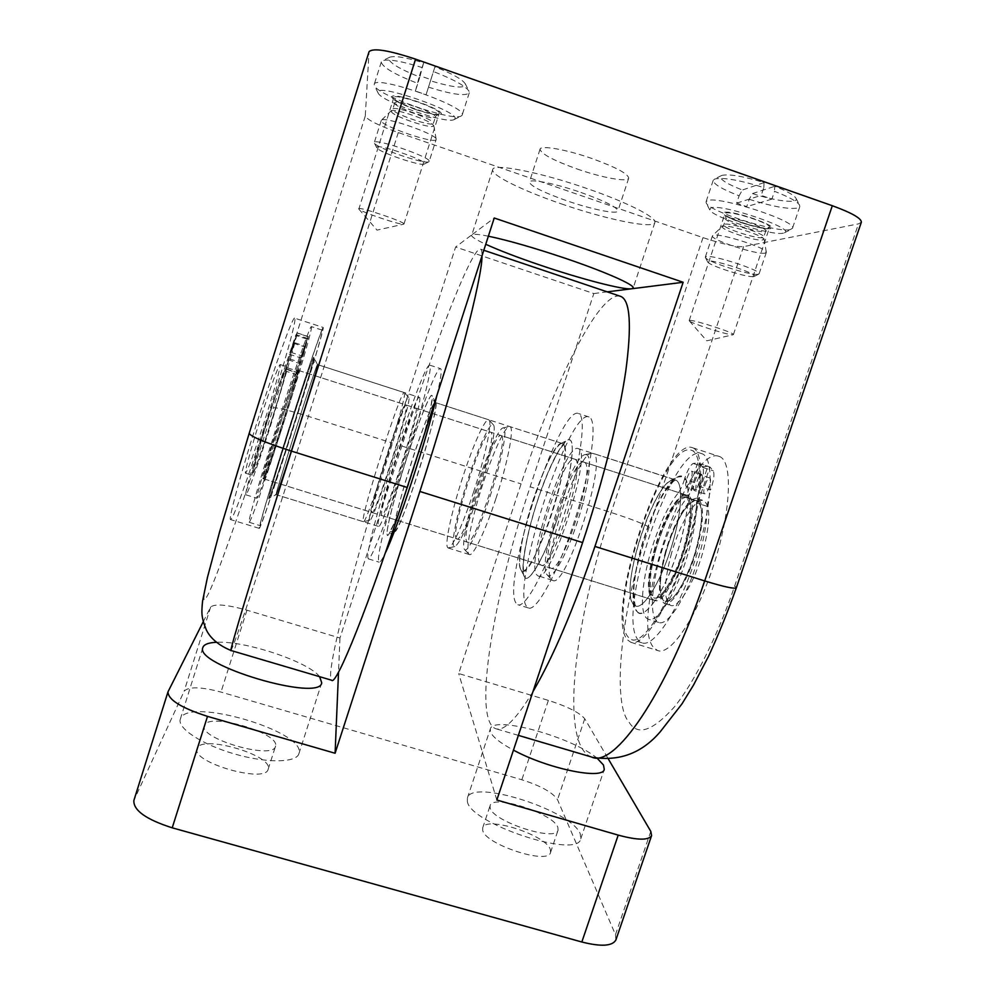 <?xml version="1.0" encoding="UTF-8"?>
<svg xmlns="http://www.w3.org/2000/svg" width="995" height="995" viewBox="0 0 995 995"><rect width="100%" height="100%" fill="white"/><g stroke="black" fill="none" stroke-linecap="round" stroke-linejoin="round"><path stroke-width="0.75" stroke-dasharray="4.97 3.73" d="M580.956 192.458C604.873 201.04 617.186 207.221 617.895 211.002C617.223 214.621 591.366 209.311 566.653 200.716C542.984 192.309 530.559 186.09 529.377 182.06C529.663 178.466 555.309 183.503 580.956 192.458M577.025 168.951C601.751 177.645 627.82 182.458 628.703 178.18C628.193 173.814 615.967 167.272 592.05 158.553C566.379 149.486 540.521 144.996 540.036 149.2C541.019 153.839 553.344 160.419 577.025 168.951M439.193 113.467L439.205 113.418C441.991 109.276 394.045 92.547 393.796 97.597L393.784 97.672C392.018 102.137 438.385 118.231 439.193 113.467M358.66 208.788L358.66 208.751C358.163 206.102 405.985 222.246 403.958 224.037L403.634 224.211C400.413 225.243 360.936 211.947 358.834 209.087L393.796 97.597M768.588 228.004L769.595 227.37C772.207 223.9 731.4 210.629 725.765 213.117L724.969 213.689C722.656 217.196 761.983 230.106 768.588 228.004M689.833 320.402C694.771 319.905 735.342 333.138 733.414 334.606L732.569 334.793C727.096 334.929 691.052 323.338 689.324 320.887L689.833 320.402M294.595 318.139L294.582 318.139C292.642 317.094 275.876 362.926 258.153 418.771C240.404 474.615 228.017 520.534 230.591 519.577L231.549 518.557C241.499 503.905 300.341 317.069 294.595 318.139L323.176 327.442C326.36 325.552 267.406 511.903 259.993 527.275L259.334 528.395C257.842 529.663 271.237 484.204 288.936 428.497C306.622 372.802 322.305 326.758 323.164 327.442M719.211 456.431L719.298 456.456C732.755 460.486 731.462 509.34 714.348 562.934C697.395 616.589 670.605 656.14 657.645 650.519L654.25 648.205C627.733 623.069 688.167 443.372 719.211 456.431M692.557 447.75L692.632 447.775C705.169 451.494 702.943 500.174 685.791 553.904C668.777 607.696 642.857 647.633 630.842 642.297L627.708 640.059C603.405 615.557 663.74 435.412 692.557 447.75M561.242 203.838C605.768 219.31 653.292 229.26 654.847 222.582C657.446 217.818 627.882 202.57 587.473 188.702C539.775 172.035 492.96 163.018 492.724 169.585C490.56 175.033 522.785 190.742 561.242 203.838M536.715 574.836L537.86 575.782C550.297 585.558 593.119 451.718 578.493 448.745L578.244 448.633C565.446 441.469 525.621 562.797 536.715 574.836M633.877 604.96L635.556 606.054C643.317 609.4 659.76 583.617 670.667 549.451C681.674 515.335 683.739 483.396 675.941 480.162L671.115 480.573C651.762 488.644 621.639 583.468 632.335 602.647L635.556 606.054C643.317 609.4 659.76 583.617 670.667 549.451C681.674 515.335 683.739 483.396 675.941 480.162L675.593 480.013C657.396 471.12 617.422 591.341 633.877 604.96M419.355 397.415L419.43 397.478C424.79 397.428 381.508 533.345 378.398 526.355L378.125 525.683C375.998 516.281 415.549 393.137 419.355 397.415L317.492 364.593C316.733 362.566 273.152 499.826 276.162 494.664L276.448 494.167C280.167 486.58 319.221 363.324 317.504 364.593L317.455 364.618C316.733 362.566 273.152 499.826 276.162 494.664L276.448 494.167C280.204 486.505 319.582 362.192 317.492 364.593L404.368 392.639C408.671 392.577 366.247 526.131 363.374 521.691L363.088 521.019C361.832 511.878 401.358 388.56 404.306 392.565M637.26 611.714C644.586 619.972 663.13 594.388 676.065 555.956C689.112 517.599 691.861 480.038 682.831 476.58L677.52 477.078C656.29 486.045 623.89 588.057 635.569 609.164L637.26 611.714C629.624 606.266 634.263 565.409 645.407 533.917C655.643 501.803 675.145 471.033 682.831 476.58C691.911 477.811 688.739 520.335 676.065 555.956C664.386 592.286 643.417 621.365 637.26 611.714M313.699 357.416C312.654 354.693 264.745 505.696 268.973 498.383L269.297 497.836C273.787 489.329 315.813 356.596 313.761 357.392L313.699 357.416C315.291 354.767 304.967 389.667 294.445 422.788C284.11 455.61 270.901 495.137 269.297 497.836C266.324 504.925 276.112 471.182 288.065 433.521C299.806 396.234 313.537 355.588 313.699 357.416M861.359 222.208L858.474 223.875L743.563 246.623C735.989 247.071 722.469 244.073 703.005 237.631L398.286 132.559C378.224 125.37 367.217 119.86 365.277 116.029L369.046 51.715M532.934 691.687C516.082 719.522 503.569 731.822 495.386 728.589C472.19 718.738 493.955 595.172 530.148 486.791L593.828 293.55L455.61 247.034L392.54 443.086C357.006 553.083 324.246 674.946 331.609 680.219M593.828 293.55L607.199 291.858M488.371 236.201C478.757 234.285 473.247 233.825 471.854 234.82L494.241 218.004M492.724 169.585L471.854 234.82L455.61 247.034M471.58 235.181C471.344 236.773 476.07 239.807 485.759 244.285M557.834 827.33L558.058 830.129C556.304 842.355 491.978 821.223 490.125 807.803L490.112 805.627C492.425 793.823 553.469 813.4 557.834 827.33M550.359 849.506L550.546 852.454C548.568 865.314 484.329 844.195 482.687 830.141L482.712 827.865C485.237 815.44 546.218 834.967 550.359 849.506M275.59 745.964L275.491 746.362C273.451 760.342 198.117 738.439 204.385 725.604L204.435 725.454C207.992 712.084 279.57 732.83 275.59 745.964M268.264 768.799L268.152 769.222C265.876 783.923 190.592 762.195 197.097 748.613L197.159 748.451C200.94 734.36 272.481 754.944 268.264 768.799M619.997 296.174L617.435 296C595.11 298.948 552.101 388.846 521.081 483.906L458.695 673.54L548.369 700.38C567.436 706.487 579.563 712.619 584.749 718.751L608.48 759.222M203.241 621.751L210.642 607.049C214.808 603.555 226.91 604.599 246.947 610.184L339.967 638.019L401.818 446.034C432.701 349.854 468.235 256.349 479.117 249.384L480.635 249.198C481.63 249.72 482.077 251.959 482.003 255.902M597.323 758.414C573.008 737.357 492.985 715.032 490.324 728.912L490.435 731.698C492.326 736.723 500 742.867 513.457 750.118M467.364 801.249C469.006 823.288 578.083 859.469 580.757 838.822L580.234 833.785C571.615 810.303 471.642 778.488 467.426 797.953L467.364 801.249M180.53 718.564L180.319 719.111C176.998 728.091 201.923 744.571 234.335 753.911C266.697 763.376 296.423 762.854 298.886 753.737L299.109 752.742C304.159 730.803 188.13 697.047 180.53 718.564M394.182 530.658L394.915 531.355C398.721 527.76 406.358 508.619 417.825 473.931C429.181 439.006 437.501 405.537 435.71 402.938L435.449 402.602C433.285 401.035 422.303 428.509 412.029 460.461C401.545 492.786 393.025 525.882 394.182 530.658C391.135 520.994 430.723 398.025 435.449 402.602L435.536 402.676C441.855 402.925 398.609 538.631 394.542 531.355L394.182 530.658M406.706 458.334C393.945 497.662 384.045 537.188 387.851 535.086C390.401 534.676 401.383 507.164 412.452 472.774C424.803 434.728 433.944 398.448 432.079 395.836C430.611 391.433 418.323 422.166 406.706 458.334M521.044 569.986L520.696 569.351C517.101 562.274 523.183 529.788 533.469 498.905C544.016 467.886 553.058 449.504 560.583 443.77L562.784 443.683C568.344 445.611 562.983 480.349 551.043 515.97C540.26 548.879 526.902 573.655 522.114 570.894L521.044 569.986L522.114 570.894C533.631 580.396 576.515 446.357 562.784 443.683L562.561 443.583C550.633 436.693 510.833 558.207 521.044 569.986M557.362 518.494C544.153 558.842 527.81 586.154 524.154 576.13C520.174 568.269 526.691 533.133 537.785 499.838C549.178 466.381 559.028 446.506 567.337 440.213C576.752 434.156 572.175 474.466 557.362 518.494M615.942 939.827L615.47 934.691L557.523 799.706C552.735 792.48 540.845 785.839 521.84 779.781L221.002 692.072C200.978 686.761 188.689 686.463 184.15 691.177L133.865 800.515M496.841 800.017L458.695 673.54M319.631 676.675C308.226 661.526 244.173 640.307 215.99 642.322M339.967 638.019L338.524 672.085M281.722 419.131C271.585 450.66 263.041 480.125 264.272 479.018C266.125 475.996 271.846 459.64 281.423 429.964C291.1 399.828 299.868 369.891 298.736 370.513C297.144 372.802 291.473 389.008 281.722 419.131M654.785 547.835C646.949 577 646.377 594.363 653.056 599.935C660.207 603.579 676.102 577.523 684.734 546.728C692.47 517.126 693.018 499.9 686.376 495.062C678.714 491.629 663.13 518.32 654.785 547.835M269.172 415.388C259.409 445.66 251.424 474.043 252.867 473.085C254.907 470.262 260.553 454.603 269.807 426.096C279.147 397.117 287.344 368.287 285.988 368.809C284.197 370.948 278.588 386.47 269.172 415.388M281.423 429.765C272.232 458.26 266.747 473.956 264.956 476.841C263.787 477.898 271.996 449.603 281.722 419.355C291.075 390.463 296.51 374.904 298.052 372.69C299.134 372.08 290.727 400.811 281.423 429.765M655.344 547.81C647.82 575.819 647.272 592.485 653.69 597.808C660.556 601.303 675.804 576.292 684.1 546.752C691.513 518.345 692.035 501.803 685.667 497.139C678.316 493.843 663.354 519.465 655.344 547.81M666.202 551.242C658.727 579.239 658.317 595.93 664.971 601.328C672.06 604.885 687.508 579.961 695.754 550.446C703.117 522.052 703.515 505.485 696.91 500.759C689.336 497.388 674.175 522.91 666.202 551.242M262.294 412.975C252.083 444.554 243.899 474.167 245.554 473.197C247.842 470.299 253.812 453.994 263.476 424.305C273.227 394.132 281.647 364.033 280.08 364.518C278.065 366.682 272.145 382.839 262.294 412.975M269.807 426.308C260.18 455.984 254.297 472.302 252.158 475.262C250.665 476.269 258.974 446.705 269.16 415.151C278.973 385.015 284.806 368.846 286.672 366.645C288.077 366.098 279.545 396.147 269.807 426.308M665.63 551.255C657.844 580.408 657.409 597.796 664.349 603.443C671.725 607.149 687.819 581.192 696.413 550.422C704.087 520.845 704.497 503.582 697.619 498.669C689.722 495.162 673.938 521.766 665.63 551.255M671.55 553.12C663.777 582.262 663.429 599.674 670.493 605.346C678.005 609.102 694.199 583.194 702.781 552.436C710.418 522.86 710.741 505.597 703.751 500.647C695.704 497.09 679.821 523.644 671.55 553.12M371.881 512.052L372.068 512.549C374.219 518.047 410.039 405.612 406.283 405.127L406.209 405.052C403.572 401.42 370.364 504.987 371.881 512.052M297.58 370.19C295.925 368.934 259.894 482.55 263.165 478.682L263.451 478.334C267.182 472.824 300.254 368.212 297.642 370.165L297.58 370.19M311.335 326.596C315.49 324.743 257.991 506.828 249.907 521.256L249.173 522.275C247.32 523.382 259.993 478.943 277.219 424.753C294.421 370.563 310.079 325.825 311.335 326.596L322.305 330.178C325.514 328.002 267.966 509.913 260.839 524.601L260.205 525.658C258.762 526.89 271.809 482.625 289.01 428.484C306.199 374.356 321.46 329.519 322.305 330.178L322.305 330.166M369.443 519.614C367.876 510.895 406.209 391.644 408.746 397.465L408.758 397.49C413.074 397.739 372.864 524.328 369.767 520.248L369.443 519.614M584.388 462.339C596.776 465.623 561.304 576.142 550.484 568.033L549.551 567.312C539.638 557.747 573.045 455.897 584.102 462.202L584.388 462.339M652.72 599.4L654.088 600.246C669.809 609.835 705.069 500.435 687.806 495.56L687.396 495.386C671.575 487.575 638.056 588.418 652.72 599.4M638.79 640.631C614.189 616.776 673.13 441.133 701.935 453.72L701.972 453.72C714.522 457.476 712.681 504.925 696.015 557.101C679.51 609.338 653.976 648.081 641.912 642.782L638.79 640.631M628.566 637.484C604.798 613.878 663.702 438.061 691.674 450.374L691.699 450.387C703.9 454.019 701.711 501.393 685.033 553.63C668.503 605.918 643.292 644.81 631.589 639.623L628.566 637.484M586.888 454.827L585.358 454.591C571.155 455.051 536.467 563.991 547.088 574.737L547.163 574.824C551.628 580.956 565.72 557.324 576.876 523.532C588.12 489.814 592.572 457.414 586.888 454.827M593.107 453.459L591.465 453.222C576.242 453.819 539.949 567.809 551.292 579.364L552.511 580.321C565.794 590.346 608.579 456.705 593.107 453.459M524.552 576.826C519.676 572.212 526.89 531.74 537.785 499.838C548.108 467.426 564.861 435.4 569.774 440.076C576.08 440.399 569.762 482.376 557.362 518.494C545.596 555.235 527.959 585.719 524.552 576.826M501.331 435.661C509.726 437.651 474.093 549.066 467.277 542.151L466.692 541.541C460.66 533.133 493.98 430.487 501.144 435.549L501.331 435.661M540.173 564.401L541.069 565.098C551.441 573.083 586.926 462.464 574.986 459.317L574.712 459.18C564.103 453.023 530.696 554.949 540.173 564.401M526.355 606.104C510.982 584.923 569.513 407.415 589.028 416.967L589.04 416.98C597.709 419.442 591.975 466.145 575.16 518.905C558.444 571.715 536.516 612.062 528.37 607.945L526.355 606.104M515.92 602.908C501.418 581.963 559.924 404.281 578.555 413.559L578.568 413.572C586.863 415.922 580.769 462.551 563.941 515.36C547.2 568.22 525.621 608.716 517.848 604.724L515.92 602.908M490.05 496.418C502.077 460.076 508.308 425.997 503.084 427.912C498.918 428.198 487.737 452.936 478.396 481.729C467.998 513.271 461.133 545.82 464.478 549.414C467.202 554.091 479.279 529.576 490.05 496.418M495.92 498.582C507.786 462.737 514.378 428.223 510.112 426.706L509.316 426.544C504.788 426.88 492.973 452.824 483.184 482.985C472.6 515.062 465.523 548.394 468.533 553.705L469.304 554.526C472.911 556.926 485.15 531.666 495.92 498.582M431.917 395.575C430.462 391.98 417.141 425.537 406.706 458.334C396.109 490.734 385.687 530.696 387.117 534.303C387.13 542.225 400.587 510.012 412.452 472.774C424.504 436.021 434.765 394.741 431.917 395.575M456.12 538.258L456.668 538.855C462.961 545.608 498.619 434.081 490.734 432.253L490.56 432.141C483.893 427.241 450.586 529.987 456.12 538.258M415.972 408.236C420.201 408.883 384.393 521.218 381.769 515.559L381.545 515.062C379.555 507.848 412.776 404.38 415.885 408.161L415.972 408.236M429.852 365.165C423.771 359.979 365.812 540.111 367.876 557.461L368.337 558.842C370.812 561.242 387.49 518.582 404.492 464.976C421.532 411.395 432.9 365.799 429.852 365.177L440.611 368.672C433.609 363.175 375.612 543.133 378.573 560.745L379.145 562.163C380.102 562.635 382.117 559.675 385.189 553.282M478.981 492.923C467.849 525.808 459.789 543.68 454.814 546.541C449.777 547.847 456.916 512.935 468.259 478.52C478.495 446.854 490.597 420.574 493.458 424.902C496.567 427.663 489.888 459.827 478.981 492.923M473.719 491.567C463.459 523.146 452.153 548.108 448.534 547.996L447.389 547.15C444.902 541.989 452.389 508.731 462.949 476.58C473.222 444.79 485.286 417.788 488.756 419.79L489.154 420.114C492.326 422.887 485.199 456.68 473.719 491.567M436.83 395.674C440.835 378.622 442.091 369.63 440.611 368.672L440.598 368.672M302.766 354.543L305.614 346.285L302.766 354.543M291.833 351.024L294.756 342.778L291.833 351.024M301.535 355.29L304.458 346.832L301.535 355.29M290.341 351.683L293.338 343.225L290.341 351.683M287.692 367.914L298.363 371.334L302.94 356.235L292.207 352.777L297.356 332.989L286.062 368.871L297.007 372.379C296.634 376.309 292.008 392.428 283.14 420.736C274.185 449.168 264.645 476.879 263.862 476.505C263.687 474.292 268.264 458.247 277.593 428.397C286.237 400.935 295.142 375.015 296.672 372.677L285.652 369.133L297.02 333.051L295.652 335.414L263.439 431.221C252.158 466.991 244.31 495.709 245.902 494.826C247.295 495.323 260.28 458.409 272.058 420.935L292.207 352.777M298.363 371.334L282.493 424.231C270.702 461.668 257.991 498.632 256.921 498.234C255.603 499.204 263.712 470.598 274.993 434.865L295.117 374.145L283.811 370.513M289.234 354.183L300.49 357.814L308.052 336.621L297.02 333.051M286.062 368.871C285.913 372.876 281.423 389.045 272.568 417.39C263.625 445.859 253.887 473.533 252.867 473.085C252.444 470.784 256.884 454.69 266.187 424.79C274.819 397.303 283.911 371.409 285.652 369.133M297.356 332.989L308.313 336.546L302.94 356.235M300.49 357.814L295.117 374.145M308.052 336.621L296.672 372.677M297.007 372.379L308.313 336.546M694.784 481.63C696.5 476.953 698.042 474.603 699.435 474.603C700.53 475.573 700.318 478.533 698.801 483.483C697.072 488.172 695.53 490.51 694.149 490.498C693.055 489.515 693.266 486.555 694.784 481.63M705.082 484.951C706.798 480.274 708.365 477.948 709.796 477.948C710.928 478.931 710.729 481.891 709.211 486.841C707.482 491.518 705.915 493.856 704.51 493.831C703.378 492.836 703.564 489.876 705.082 484.951M687.047 478.048C688.714 473.471 690.207 471.182 691.537 471.157C692.582 472.103 692.358 474.988 690.866 479.814C689.187 484.403 687.694 486.692 686.376 486.704C685.331 485.747 685.555 482.861 687.047 478.048M697.109 481.306C698.788 476.729 700.306 474.441 701.662 474.441C702.744 475.386 702.545 478.272 701.052 483.11C699.373 487.687 697.856 489.975 696.5 489.963C695.43 489.005 695.629 486.12 697.109 481.306M707.047 506.318L696.525 502.948L699.236 488.856L700.032 486.642L710.505 490.013C713.713 480.971 714.659 474.578 713.315 470.834L709.97 467.041L698.279 501.604L688.005 498.308C693.801 502.91 691.363 529.9 682.321 556.168C671.886 584.525 662.695 598.517 654.71 598.132C647.173 595.93 649.586 566.988 658.976 539.688C668.665 512.649 677.694 498.532 686.09 497.301L696.289 500.584L707.918 466.22L703.266 466.73C700.592 468.222 697.893 472.787 695.182 480.411L694.498 482.575C692.57 488.769 690.393 493.396 687.931 496.468C679.187 507.263 671.127 523.37 663.764 544.787C651.402 580.694 648.317 619.313 658.665 622.422C666.961 626.303 684.05 601.602 695.493 567.349C703.415 543.245 707.271 522.897 707.047 506.318L710.505 490.013M696.525 502.948C696.612 519.502 692.694 539.837 684.759 563.978C673.317 598.256 656.464 623.057 648.392 619.238C638.33 616.216 641.651 577.647 654.001 541.703C661.352 520.261 669.349 504.117 677.968 493.271L687.931 496.468M694.498 482.575L684.473 479.341L685.157 477.177C687.881 469.54 690.542 464.963 693.167 463.459L697.706 462.899L707.918 466.22M698.279 501.604C704.249 506.268 701.972 533.283 692.918 559.513C682.471 587.846 673.155 601.776 664.971 601.328C657.222 599.052 659.449 570.073 668.839 542.81C678.553 515.808 687.707 501.741 696.289 500.584M709.97 467.041L699.696 463.707L702.93 467.463C704.199 471.195 703.241 477.588 700.032 486.642M684.473 479.341C682.558 485.548 680.381 490.187 677.968 493.271M697.706 462.899L686.09 497.301M688.005 498.308L699.696 463.707M749.173 199.311C772.095 206.462 788.239 209.398 797.58 208.104L799.806 206.612L799.52 205.02C797.094 201.413 788.761 196.848 774.52 191.326L771.896 199.124L761.212 195.381L763.837 187.582C739.186 179.983 722.793 177.147 714.659 179.038L713.228 180.282C713.241 183.963 721.872 189.137 739.111 195.791L736.661 203.117L746.723 206.624L749.173 199.311L752.456 193.577C775.926 201.288 799.731 204 795.913 198.142C793.811 194.995 786.734 191.052 774.682 186.326L774.52 191.326M790.316 229.571C777.729 233.191 709.622 211.699 706.276 203.092L706.052 201.798L707.433 200.704C717.494 195.331 797.853 221.375 792.48 228.265L790.316 229.571M763.837 187.582L764.048 182.583C742.855 176.127 728.738 173.752 721.686 175.456L721.475 175.555C718.141 178.366 725.106 183.192 742.357 190.033L739.111 195.791M783.363 233.141C772.568 236.225 712.594 217.296 709.796 209.945L710.84 207.918C720.927 203.191 796.796 228.937 784.358 232.818L783.363 233.141M765.093 253.14C757.17 255.106 709.845 239.571 712.42 235.852L713.328 235.255C719.485 232.83 766.697 247.879 766.299 252.158L765.093 253.14M757.954 274.321C750.715 275.727 706.798 261.697 705.418 257.543L706.201 256.561C712.532 254.521 761.959 270.603 759.11 273.774L757.954 274.321M753.501 276.61C747.282 277.804 708.826 265.503 707.681 261.959L708.378 261.138C714.472 259.384 760.342 274.732 754.173 276.448L753.501 276.61M764.048 182.583L742.357 190.033M752.456 193.577L774.682 186.326M736.661 203.117L761.212 195.381M771.896 199.124L746.723 206.624M428.472 87.162C451.63 94.376 465.2 96.341 469.18 93.02L468.956 91.055C465.312 85.868 453.471 79.364 433.434 71.54L430.872 79.625L419.529 75.645L422.091 67.548C401.694 61.168 388.523 58.879 382.577 60.695L381.247 62.212C382.826 67.511 395.015 74.588 417.825 83.443L415.425 91.018L426.071 94.736L430.499 80.794C454.18 87.933 465.784 88.928 465.287 83.767C462.128 79.227 452.016 73.593 434.927 66.839L433.434 71.54M462.078 115.258L461.12 116.054C452.451 121.527 378.685 95.881 374.506 85.844L374.232 84.376C374.58 74.277 467.998 106.987 462.153 115.059L462.078 115.258M422.091 67.548L423.621 62.872C406.209 57.474 394.915 55.583 389.766 57.188L388.56 58.531C389.741 63.145 400.152 69.314 419.803 77.05L417.825 83.443M454.852 118.902L454.043 119.599C446.68 124.313 381.707 101.739 378.212 93.182L377.951 92.174C376.757 82.821 461.008 112.186 454.852 118.902M436.133 139.536C435.225 144.611 379.481 125.395 381.247 120.582L381.471 120.184C384.157 116.067 436.506 134.213 436.158 139.101L436.133 139.536M429.144 161.464L428.77 161.787C424.703 164.61 376.197 147.969 374.406 143.093L374.294 142.546C374.182 137.646 432.191 157.62 429.168 161.414L436.158 139.474M424.517 163.802L424.206 164.075C420.748 166.513 378.274 151.949 376.782 147.795L376.682 147.409C375.961 142.944 427.502 160.643 424.517 163.802M423.621 62.872L419.803 77.05M430.499 80.794L434.927 66.839M415.425 91.018L419.529 75.645M430.872 79.625L426.071 94.736M231.051 650.519L233.651 644.424C243.812 617.087 277.617 513.42 308.363 416.358C288.314 410.127 276.647 407.291 273.376 407.863C249.683 483.868 215.306 582.684 207.196 595.98C201.96 606.191 202.98 596.465 210.243 566.789C218.203 535.434 233.837 482.314 249.285 433.186L249.185 433.36M703.005 237.631L611.141 512.512C579.438 606.54 563.108 712.557 581.416 747.344C584.065 752.295 587.411 755.504 591.44 756.971L592.634 757.319M743.563 246.623L649.2 527.139C623.218 599.351 610.395 701.997 629.138 722.32C637.596 736.2 652.658 731.076 674.336 706.96C695.505 681.003 719.049 632.136 734.72 585.856L858.474 223.875M736.362 587.722L734.72 585.856M368.983 52.101L249.285 433.186M365.277 116.029L273.376 407.863M398.286 132.559L308.363 416.358L392.54 443.086M649.2 527.139C643.068 523.631 630.382 518.756 611.141 512.512L530.148 486.791M615.47 934.691L650.792 831.385M168.217 691.289L134.126 799.818M210.642 607.049L184.15 691.177M246.947 610.184L221.002 692.072M548.369 700.38L521.84 779.781M401.818 446.034L521.081 483.906M584.749 718.751L557.523 799.706M306.808 339.034L295.652 335.414M308.151 338.586L297.318 335.079M693.167 463.459L703.266 466.73M702.93 467.463L713.315 470.834M740.417 222.358C754.596 227.034 764.62 229.136 770.478 228.663C781.174 226.885 731.325 209.522 723.862 212.445C721.512 214.149 727.034 217.457 740.417 222.358M726.574 218.203L725.865 218.713C723.8 221.785 759.061 233.34 764.906 231.524L765.789 230.977C768.078 227.942 731.648 216.077 726.574 218.203M723.253 226.275L722.693 226.537C718.452 229.024 756.387 241.735 762.68 239.944L763.588 239.123C763.812 235.666 728.116 224.298 723.253 226.275M762.854 237.606C757.046 239.335 721.798 227.768 723.825 224.808L724.534 224.323C729.559 222.283 765.988 234.148 763.725 237.084L762.854 237.606M415.4 109.462C430.051 114.301 438.646 115.868 441.195 114.164C444.491 109.661 391.557 91.217 391.756 96.975C392.975 99.998 400.861 104.152 415.4 109.462M394.754 102.97C393.149 106.863 434.753 121.29 435.4 117.087L435.412 117.049C437.85 113.418 394.978 98.48 394.779 102.908L394.754 102.97M391.458 111.328C389.866 115.171 432.651 129.972 433.273 125.818L433.285 125.469C433.447 121.49 393.883 107.734 391.657 111.017L391.458 111.328M436.158 139.101L433.397 123.355C432.788 127.472 391.184 113.069 392.751 109.301L392.776 109.251C392.938 104.935 435.81 119.848 433.397 123.355L435.499 116.801L437.564 114.649C439.404 115.855 431.942 114.077 415.201 109.338C399.119 102.622 392.192 99.388 394.418 99.624L394.891 102.46L392.776 109.251L381.471 120.184M628.703 178.18L617.895 211.002M403.958 224.037L439.205 113.418M733.414 334.606L769.595 227.37M689.324 320.887L706.798 340.825L733.104 334.768M259.334 528.395L230.591 519.577M630.842 642.297L657.645 650.519M692.632 447.775L719.298 456.456M654.847 222.582L633.168 288.003M552.511 580.321L537.86 575.782M378.398 526.355L276.162 494.664L268.973 498.383M540.036 149.2L529.377 182.06M689.174 320.589L724.969 213.689M358.834 209.087L377.005 230.119L403.634 224.211M518.37 735.38L495.386 728.589M635.556 606.054L635.88 606.129C634.997 605.719 634.263 601.49 633.715 593.43C633.715 577.374 639.947 548.034 649.461 523.121C654.424 510.908 659.511 500.448 664.76 491.754L673.491 481.257L675.953 479.988L578.244 448.633M632.335 602.647L635.569 609.164M671.115 480.573L677.52 477.078M317.504 364.593L313.761 357.392M550.546 852.454L558.058 830.129M268.152 769.222L275.491 746.362M197.097 748.613L204.385 725.604M483.819 250.267L480.635 249.198M580.757 838.822L604.263 769.334M298.886 753.737L321.733 682.806M180.319 719.111L202.918 647.397M394.915 531.355L387.851 535.086M520.696 569.351L524.154 576.13M448.048 547.947L469.304 554.526M482.712 827.865L490.112 805.627M467.426 797.953L490.324 728.912M435.71 402.938L432.079 395.836M560.583 443.77L567.337 440.213M394.542 531.355C391.607 531.181 389.94 531.591 389.555 532.586L395.313 520.696C401.619 505.05 408.46 485.498 415.835 462.053C423.124 438.347 428.099 420.114 430.76 407.378L431.992 399.007L435.449 402.602L562.561 443.583L564.687 443.434L559.737 449.267C550.484 465.2 542.088 485.548 534.551 510.311C527.474 534.016 523.134 556.553 523.32 567.809L523.855 571.988L522.114 570.894M264.272 479.018L653.056 599.935M263.862 476.505L264.956 476.841M653.69 597.808L654.71 598.132M245.554 473.197L252.158 475.262M664.349 603.443L670.493 605.346M298.736 370.513L686.376 495.062M285.988 368.809L298.052 372.69M685.667 497.139L696.91 500.759M280.08 364.518L286.672 366.645M697.619 498.669L703.751 500.647M363.287 521.666L276.162 494.664C268.849 494.353 270.304 497.388 269.62 497.04L269.633 497.027C271.137 497.649 317.878 349.27 313.562 358.71C314.333 359.979 311.472 360.638 317.492 364.593M263.165 478.682L372.068 512.549M297.642 370.165L406.209 405.052M249.173 522.275L260.205 525.658M408.758 397.49L404.368 392.639M369.767 520.248L363.374 521.691M654.088 600.246L550.484 568.033M585.358 454.591L591.465 453.222M675.593 480.013L592.858 453.347M687.396 495.386L584.102 462.202M701.972 453.72L691.699 450.387M641.912 642.782L631.589 639.623M547.163 574.824L551.367 579.463M541.069 565.098L467.277 542.151M503.084 427.912L509.316 426.544M562.561 443.583L509.937 426.619M574.712 459.18L501.144 435.549M589.04 416.98L578.568 413.572M528.37 607.945L517.848 604.724M464.478 549.414L468.794 554.115M381.769 515.559L456.668 538.855M454.814 546.541L448.534 547.996M435.449 402.602L488.756 419.79M415.885 408.161L490.56 432.141M368.337 558.842L379.145 562.163M493.458 424.902L489.154 420.114M294.756 342.778L305.614 346.285M293.338 343.225L304.458 346.832M245.902 494.826L256.921 498.234M289.644 358.946L300.502 362.441M288.115 359.792L299.234 363.374M709.796 477.948L699.435 474.603M701.662 474.441L691.537 471.157M658.665 622.422L648.392 619.238M704.51 493.831L694.149 490.498M696.5 489.963L686.376 486.704M766.299 252.158L763.725 237.084L765.789 230.977L768.016 228.564C768.376 229.472 760.59 227.855 744.633 223.701C730.106 218.216 723.738 215.492 725.529 215.529L725.865 218.713L723.825 224.808L712.619 235.566M713.228 180.282L706.052 201.798M709.796 209.945L706.276 203.092M712.42 235.852L705.331 257.046M707.681 261.959L705.418 257.543M799.806 206.612L792.48 228.265M721.475 175.555L714.41 179.15M795.913 198.142L799.52 205.02M784.358 232.818L791.485 229.198M766.299 252.494L759.11 273.774M754.173 276.448L758.737 274.123M389.766 57.188L382.577 60.695M454.043 119.599L461.12 116.054M378.212 93.182L374.506 85.844M424.206 164.075L428.77 161.787M376.782 147.795L374.406 143.093M381.309 61.914L374.232 84.376M469.267 92.809L462.153 115.059M465.287 83.767L468.956 91.055M381.259 120.482L374.294 142.546"/><path stroke-width="1.49" d="M485.759 244.285C499.677 250.603 518.134 257.668 541.131 265.454C580.918 278.948 623.181 290.03 631.502 288.786L633.168 288.003C635.158 285.08 605.084 271.71 564.75 258.103C533.469 247.631 508.01 240.33 488.371 236.201M415.562 59.14L291.473 451.121C253.825 569.986 228.228 655.22 231.051 650.519C214.845 643.802 208.888 635.071 206.388 630.071C201.065 616.713 201.487 613.107 202.557 601.167L207.37 577.734L219.659 531.666L249.185 433.36L369.046 51.715C372.976 47.723 388.485 50.198 415.562 59.14L832.317 205.729C851.782 212.855 861.459 218.353 861.359 222.208L736.362 587.722C734.671 589.152 724.111 586.876 704.684 580.918L832.317 205.729M231.051 650.519L331.609 680.219C335.999 686.973 369.319 604.923 407.166 487.463L494.241 218.004L683.155 282.269L594.935 546.442C573.792 608.741 553.12 657.148 532.934 691.687M607.199 291.858L683.155 282.269M608.48 759.222L650.792 831.385L651.601 835.564C648.74 840.464 637.608 840.315 618.206 835.116L496.841 800.017L582.61 542.573C603.157 480.859 619.164 416.544 625.78 371.073C631.85 325.39 630.208 300.515 620.88 296.46L619.997 296.174M482.003 255.902C482.513 276.809 455.722 381.234 419.878 491.455L335.091 753.252L207.507 716.375C181.264 707.93 168.093 699.759 167.993 691.836L203.241 621.751M513.457 750.118C547.424 768.7 603.119 780.13 604.263 769.334L603.48 765.043L597.323 758.414M215.99 642.322C208.788 642.695 204.485 644.238 203.092 646.937L202.918 647.397C193.366 664.859 320.129 702.395 321.733 682.806L319.631 676.675M167.993 691.836L133.865 800.515C133.342 810.378 146.128 819.482 172.222 827.828L581.839 942.004C601.229 946.892 612.597 946.17 615.942 939.827L651.601 835.564M338.524 672.085L335.091 753.252M385.189 553.282C397.192 529.191 426.818 438.994 436.83 395.674M518.37 735.38L591.44 756.971C613.927 768.874 666.389 694.808 704.684 580.918L594.935 546.442M249.185 433.36C250.802 436.556 264.894 442.476 291.473 451.121L407.166 487.463M582.61 542.573L419.878 491.455M618.206 835.116L581.839 942.004M207.507 716.375L172.222 827.828M592.634 757.319C619.45 761.635 642.011 753.091 660.307 731.686L681.923 703.962L693.465 685.169L708.689 656.004C718.564 634.599 727.78 611.838 736.362 587.722M620.88 296.46L483.819 250.267"/></g></svg>
